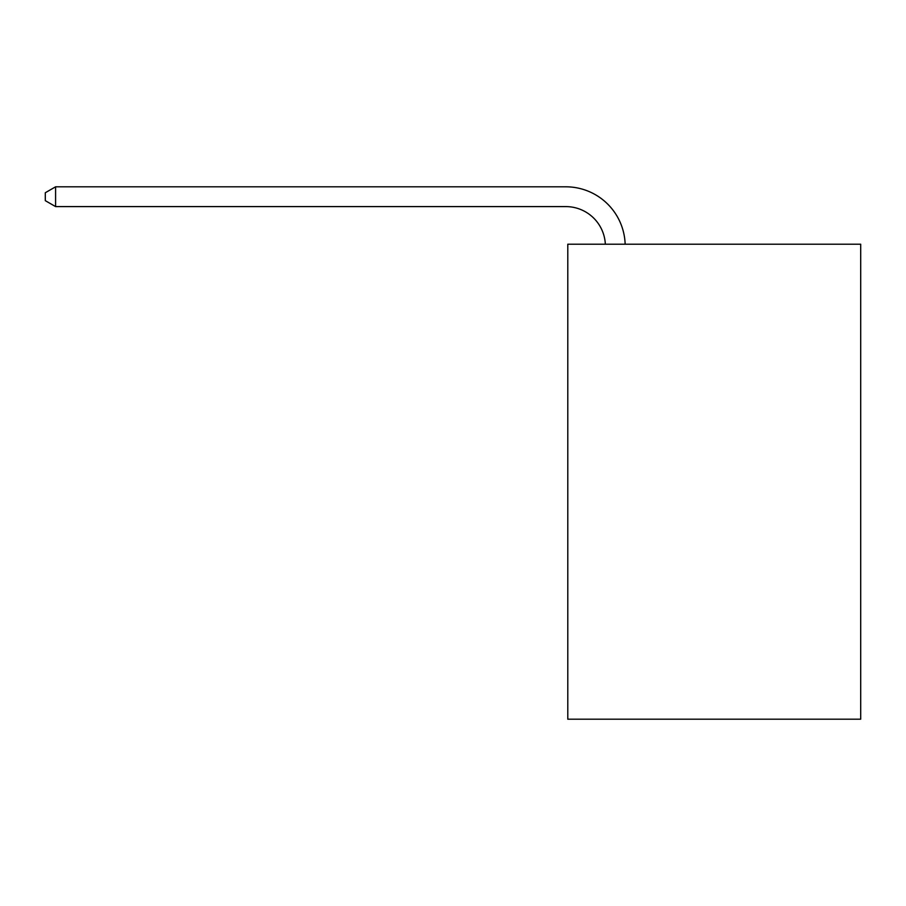 <?xml version="1.0" encoding="UTF-8"?>
<svg xmlns="http://www.w3.org/2000/svg" width="906" height="906" viewBox="0 0 906 906"><rect width="100%" height="100%" fill="white"/><g stroke="black" fill="none" stroke-linecap="round" stroke-linejoin="round"><path stroke-width="1.36" d="M860.7 244.201L860.7 719.194L567.79 719.194L567.79 244.201L860.7 244.201M605.344 244.201A39.581 39.581 -143.3 0 0 565.808 206.602L55.594 206.602L45.3 200.656L45.3 192.74L55.594 186.806L565.808 186.806A59.377 59.377 36.7 0 1 625.151 244.201M55.594 186.806L55.594 206.602"/></g></svg>
